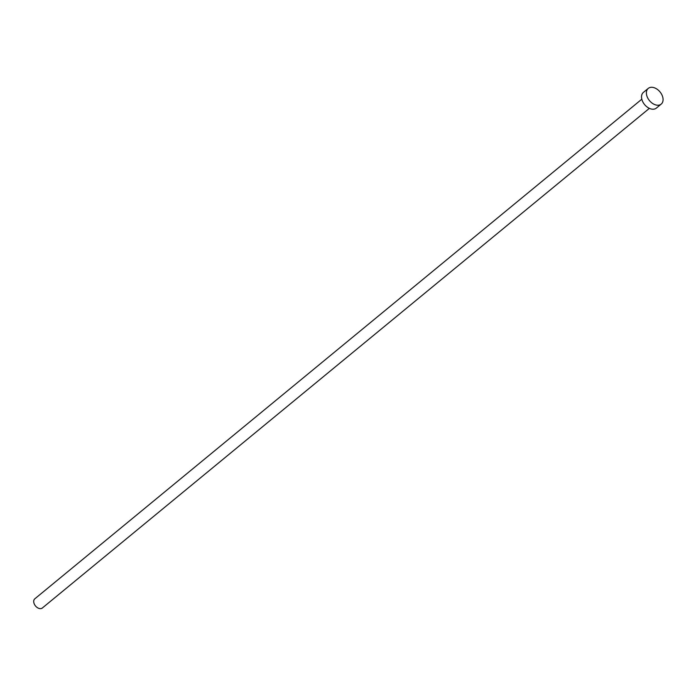 <?xml version="1.0" encoding="UTF-8"?>
<svg xmlns="http://www.w3.org/2000/svg" width="696" height="696" viewBox="0 0 696 696"><rect width="100%" height="100%" fill="white"/><g stroke="black" fill="none" stroke-linecap="round" stroke-linejoin="round"><path stroke-width="1.04" d="M649.368 108.358L42.343 608A5.933 3.985 -129.5 0 1 41.247 608.548A5.933 3.985 -129.5 0 1 34.957 605.224A5.933 3.985 -129.5 0 1 34.8 598.83L641.816 99.189M661.2 104.113L656.345 108.106A10.179 6.838 -129.5 0 1 654.457 109.046A10.179 6.838 -129.5 0 1 643.678 103.347A10.179 6.838 -129.5 0 1 643.409 92.385L648.263 88.392A10.179 6.838 -129.5 0 1 650.151 87.452A10.179 6.838 -129.5 0 1 660.93 93.151A10.179 6.838 -129.5 0 1 661.2 104.113A10.179 6.838 -129.5 0 1 659.312 105.052A10.179 6.838 -129.5 0 1 648.533 99.354A10.179 6.838 -129.5 0 1 648.263 88.392"/></g></svg>

